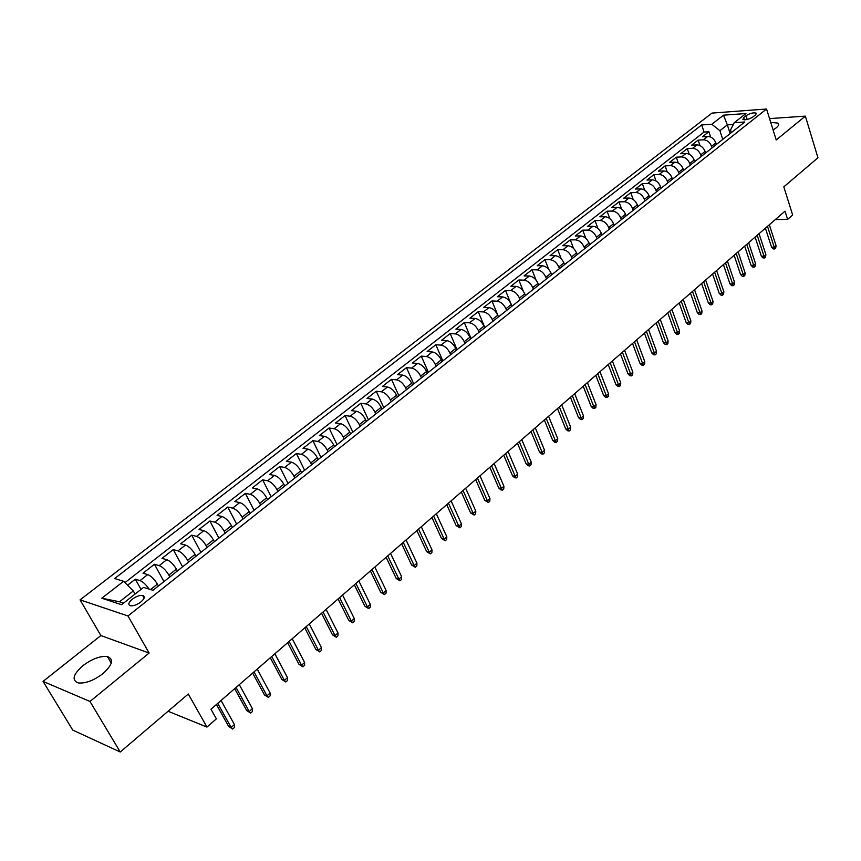<?xml version="1.0" encoding="UTF-8"?>
<svg xmlns="http://www.w3.org/2000/svg" width="861" height="861" viewBox="0 0 861 861"><rect width="100%" height="100%" fill="white"/><g stroke="black" fill="none" stroke-linecap="round" stroke-linejoin="round"><path stroke-width="1.29" d="M102.922 673.625C112.587 664.8 114.061 659.106 107.367 656.545C100.22 655.802 92.052 658.848 82.882 665.671C72.981 674.54 71.474 680.298 78.362 682.956C85.605 683.602 93.784 680.491 102.922 673.625M773.092 129.925L776.256 127.826C778.71 125.76 779.291 124.178 777.978 123.08L770.746 122.423M140.87 601.979C144.691 598.589 145.261 596.415 142.603 595.435C139.579 595.145 136.124 596.404 132.26 599.224C128.397 602.614 127.815 604.799 130.506 605.8C133.552 606.069 137.007 604.799 140.87 601.979M43.05 681.395L72.765 730.096L120.239 751.997L89.974 701.457L149.125 653.058L127.998 615.97L80.073 599.859L100.855 635.547L43.05 681.395L89.974 701.457M127.998 615.97L766.548 109.003L712.004 113.092L80.073 599.859M766.548 109.003L776.224 139.966L805.358 116.127L769.551 118.614M805.358 116.127L817.95 157.778L783.811 186.859L792.658 215.013L787.621 219.415L785.006 211.171L210.977 709.227L216.369 718.86L206.963 727.082L188.301 694.031L120.239 751.997M716.363 144.476L715.846 142.894C714.124 138.782 711.434 136.63 707.753 136.425L702.468 136.759L708.883 131.744L710.616 136.996M712.079 147.866L711.552 146.284C709.819 142.162 707.129 139.999 703.448 139.805L698.153 140.117L699.971 145.541M698.153 140.117L691.652 145.186L696.947 144.885C700.617 145.1 703.329 147.274 705.073 151.407L705.6 152.989M694.687 161.62L694.16 160.038C692.395 155.884 689.672 153.689 685.991 153.452L680.696 153.732L687.293 148.598L689.187 154.216M683.645 170.37L683.096 168.778C681.309 164.602 678.576 162.395 674.895 162.137L669.6 162.385L676.283 157.186L678.274 162.998M672.441 179.228L671.892 177.624C670.073 173.438 667.329 171.21 663.659 170.941L658.364 171.156L665.122 165.882L667.21 171.92M661.097 188.215L660.527 186.6C658.697 182.392 655.942 180.143 652.261 179.852L646.966 180.046L653.822 174.697L656.017 180.971M649.592 197.309L649.022 195.695C647.16 191.465 644.394 189.194 640.713 188.882L635.418 189.054L642.371 183.63L644.685 190.163M637.936 206.532L637.355 204.918C635.472 200.667 632.695 198.374 629.004 198.041L623.719 198.181L630.758 192.692L633.201 199.483M626.119 215.885L625.527 214.26C623.622 209.987 620.824 207.673 617.143 207.318L611.859 207.436L618.994 201.861L621.567 208.954M614.141 225.367L613.538 223.731C611.611 219.437 608.802 217.112 605.122 216.735L599.837 216.811L607.07 211.171L609.792 218.586M602 234.978L601.387 233.331C599.428 229.026 596.608 226.669 592.928 226.271L587.654 226.314L594.983 220.599L597.868 228.369M589.688 244.718L589.064 243.071C587.084 238.745 584.253 236.366 580.562 235.946L575.299 235.957L582.725 230.156L585.803 238.314M577.204 254.598L576.569 252.94C574.556 248.592 571.715 246.192 568.034 245.751L562.771 245.729L570.305 239.853L573.577 248.442M564.536 264.618L563.89 262.949C561.856 258.58 559.004 256.169 555.323 255.695L550.061 255.642L557.702 249.679L561.211 258.763M551.697 274.777L551.04 273.109C548.974 268.718 546.111 266.275 542.43 265.78L537.178 265.694L544.927 259.645L548.694 269.299M538.663 285.088L538.007 283.409C535.908 278.996 533.024 276.532 529.354 276.015L524.101 275.886L531.969 269.751L536.048 280.062M525.458 295.538L524.779 293.859C522.659 289.425 519.764 286.939 516.083 286.39L510.853 286.229L518.828 280.008L523.284 291.136M512.047 306.15L511.359 304.46C509.206 300.005 506.3 297.497 502.63 296.916L497.4 296.722L505.493 290.405L510.455 302.663M498.444 316.913L497.744 315.212C495.57 310.746 492.643 308.206 488.973 307.603L483.753 307.366L491.965 300.963L498.497 316.87M484.646 327.837L483.936 326.136C481.719 321.637 478.781 319.076 475.111 318.441L469.912 318.161L478.242 311.671L484.883 327.643M470.633 338.922L469.912 337.211C467.663 332.69 464.714 330.107 461.055 329.44L455.867 329.128L464.316 322.531L471.075 338.577M456.416 350.169L455.684 348.457C453.403 343.916 450.432 341.3 446.784 340.612L441.607 340.246L450.185 333.551L457.062 349.663M441.984 361.588L441.241 359.866C438.927 355.313 435.946 352.666 432.297 351.945L427.131 351.536L435.838 344.744L442.834 360.92M427.336 373.19L426.572 371.457C424.225 366.872 421.233 364.203 417.585 363.45L412.441 362.998L421.277 356.099L428.401 372.339M412.451 384.964L411.676 383.22C409.298 378.614 406.295 375.923 402.657 375.127L397.524 374.632L406.5 367.636L413.743 383.941M397.351 396.91L396.566 395.167C394.144 390.539 391.12 387.816 387.493 386.998L382.381 386.449L391.497 379.335L398.869 395.716M382.015 409.05L381.208 407.296C378.754 402.647 375.719 399.902 372.103 399.041L367.001 398.449L376.257 391.228L383.758 407.662M366.431 421.384L365.613 419.619C363.127 414.948 360.07 412.171 356.465 411.278L351.385 410.632L360.781 403.292L368.422 419.802M350.599 433.901L349.77 432.136C347.241 427.443 344.174 424.634 340.579 423.698L335.521 423.009L345.067 415.562L352.849 432.125M334.52 446.633L333.67 444.857C331.108 440.143 328.03 437.302 324.436 436.323L319.399 435.58L329.096 428.014L337.017 444.653M318.183 459.559L317.322 457.772C314.717 453.037 311.628 450.163 308.044 449.151L303.029 448.344L312.887 440.66L320.949 457.363M301.587 472.689L300.704 470.902C298.057 466.145 294.946 463.24 291.384 462.196L286.39 461.324L296.41 453.51L304.622 470.289M284.711 486.045L283.818 484.248C281.127 479.469 278.006 476.531 274.444 475.433L269.482 474.519L279.664 466.576L288.026 483.419M267.556 499.617L266.652 497.809C263.918 493.009 260.775 490.038 257.235 488.908L252.305 487.918L262.648 479.846L271.172 496.754M250.131 513.414L249.195 511.595C246.418 506.774 243.265 503.771 239.745 502.587L234.838 501.543L245.353 493.342L254.038 510.315M232.405 527.438L231.448 525.619C228.628 520.765 225.464 517.73 221.955 516.503L217.08 515.395L227.767 507.054L236.624 524.101M214.378 541.698L213.41 539.879C210.547 535.004 207.361 531.926 203.863 530.656L199.02 529.483L209.89 521.002L218.909 538.114M196.05 556.206L195.06 554.376C192.143 549.479 188.946 546.369 185.47 545.045L180.659 543.808L191.712 535.176L200.914 552.353M177.398 570.961L176.397 569.121C173.427 564.203 170.22 561.049 166.765 559.693L161.986 558.369L173.233 549.598L182.607 566.839M158.435 585.975L157.402 584.124C154.388 579.173 151.17 575.998 147.726 574.578L143.001 573.189L154.431 564.267L163.988 581.573M745.992 115.718L743.667 117.559L742.925 119.528C745.712 120.196 749.081 119.313 753.009 116.892L755.345 115.051L756.066 113.103C753.289 112.436 749.931 113.308 745.992 115.718L747.197 119.475M730.16 133.563L727.33 124.867L719.904 130.689L711.821 124.253L701.693 124.953L114.642 578.538L123.597 581.283L101.792 598.223L121.552 604.702L143.55 587.396L152.978 590.28L744.765 122.004L734.239 122.725L730.515 130.011L731.355 132.605M711.821 124.253L723.509 115.18L745.917 113.534L734.239 122.725M169.854 576.935L168.842 575.094L176.397 569.121M188.624 562.082L187.633 560.242L195.06 554.376M207.081 547.478L206.102 545.648L213.41 539.879M225.227 533.11L224.269 531.291L231.448 525.619M243.071 518.989L242.135 517.181L249.195 511.595M260.625 505.106L259.699 503.298L266.652 497.809M277.888 491.448L276.984 489.64L283.818 484.248M294.871 478.006L293.978 476.219L300.704 470.902M311.574 464.789L310.703 463.003L317.322 457.772M328.019 451.777L327.169 449.991L333.67 444.857M344.196 438.97L343.367 437.194L349.77 432.136M360.124 426.367L359.306 424.602L365.613 419.619M375.805 413.958L374.998 412.204L381.208 407.296M391.238 401.743L390.453 399.999L396.566 395.167M406.446 389.721L405.66 387.977L411.676 383.22M421.406 377.871L420.642 376.139L426.572 371.457M436.15 366.205L435.397 364.483L441.241 359.866M450.669 354.721L449.926 352.999L455.684 348.457M464.972 343.399L464.24 341.688L469.912 337.211M479.06 332.249L478.35 330.549L483.936 326.136M492.944 321.261L492.244 319.56L497.744 315.212M506.634 310.434L505.945 308.744L511.359 304.46M520.119 299.768L519.441 298.078L524.779 293.859M533.4 289.253L532.733 287.574L538.007 283.409M546.509 278.889L545.852 277.21L551.04 273.109M559.424 268.664L558.778 266.996L563.89 262.949M572.156 258.591L571.521 256.933L576.569 252.94M584.716 248.657L584.092 246.999L589.064 243.071M597.093 238.852L596.479 237.206L601.387 233.331M609.308 229.187L608.695 227.552L613.538 223.731M621.351 219.663L620.749 218.027L625.527 214.26M633.233 210.256L632.641 208.631L637.355 204.918M644.943 200.99L644.372 199.365L649.022 195.695M656.512 191.831L655.942 190.227L660.527 186.6M667.921 182.812L667.361 181.208L671.892 177.624M679.178 173.9L678.629 172.297L683.096 168.778M690.285 165.108L689.747 163.515L694.16 160.038M701.252 156.433L700.725 154.851L705.073 151.407M708.883 131.744L704.061 132.056L124.942 582.617M149.05 589.085C146.058 584.63 143.044 581.799 140.031 580.605L135.306 579.184L127.568 585.222M154.431 564.267L159.188 565.612C162.643 567.001 165.861 570.154 168.842 575.094M173.233 549.598L178.023 550.879C181.499 552.213 184.695 555.334 187.633 560.242M191.712 535.176L196.545 536.381C200.032 537.673 203.218 540.762 206.102 545.648M209.89 521.002L214.755 522.143C218.263 523.38 221.428 526.426 224.269 531.291M227.767 507.054L232.664 508.13C236.183 509.325 239.336 512.338 242.135 517.181M245.353 493.342L250.271 494.354C253.812 495.505 256.955 498.487 259.699 503.298M262.648 479.846L267.599 480.793C271.15 481.902 274.272 484.851 276.984 489.64M279.664 466.576L284.647 467.458C288.209 468.524 291.319 471.441 293.978 476.219M296.41 453.51L301.415 454.339C304.988 455.372 308.087 458.256 310.703 463.003M312.887 440.66L317.913 441.435C321.497 442.414 324.586 445.277 327.169 449.991M329.096 428.014L334.154 428.724C337.749 429.671 340.816 432.502 343.367 437.194M345.067 415.562L350.136 416.218C353.742 417.133 356.798 419.92 359.306 424.602M360.781 403.292L365.871 403.906C369.487 404.788 372.533 407.544 374.998 412.204M376.257 391.228L381.369 391.787C384.996 392.627 388.02 395.36 390.453 399.999M391.497 379.335L396.62 379.852C400.257 380.659 403.271 383.36 405.66 387.977M406.5 367.636L411.644 368.099C415.282 368.874 418.285 371.554 420.642 376.139M421.277 356.099L426.443 356.529C430.091 357.261 433.072 359.909 435.397 364.483M435.838 344.744L441.015 345.121C444.663 345.831 447.634 348.457 449.926 352.999M450.185 333.551L455.372 333.885C459.031 334.563 461.991 337.168 464.24 341.688M464.316 322.531L469.514 322.821C473.173 323.467 476.122 326.039 478.35 330.549M478.242 311.671L483.451 311.919C487.122 312.532 490.049 315.083 492.244 319.56M491.965 300.963L497.184 301.178C500.854 301.759 503.771 304.288 505.945 308.744M505.493 290.405L510.724 290.587C514.394 291.147 517.3 293.644 519.441 298.078M518.828 280.008L524.069 280.148C527.739 280.675 530.634 283.151 532.733 287.574M531.969 269.751L537.221 269.859C540.902 270.365 543.775 272.819 545.852 277.21M544.927 259.645L550.179 259.71C553.86 260.194 556.733 262.627 558.778 266.996M557.702 249.679L562.965 249.712C566.646 250.164 569.498 252.574 571.521 256.933M570.305 239.853L575.568 239.853C579.259 240.284 582.09 242.662 584.092 246.999M582.725 230.156L587.998 230.124C591.69 230.533 594.51 232.89 596.479 237.206M594.983 220.599L600.257 220.534C603.948 220.922 606.757 223.257 608.695 227.552M607.07 211.171L612.354 211.074C616.035 211.429 618.833 213.754 620.749 218.027M618.994 201.861L624.279 201.743C627.97 202.077 630.758 204.38 632.641 208.631M630.758 192.692L636.053 192.53C639.734 192.853 642.51 195.135 644.372 199.365M642.371 183.63L647.655 183.447C651.336 183.748 654.102 186.008 655.942 190.227M653.822 174.697L659.117 174.492C662.798 174.772 665.542 177.011 667.361 181.208M665.122 165.882L670.418 165.646C674.098 165.904 676.832 168.121 678.629 172.297M676.283 157.186L681.578 156.917C685.248 157.154 687.971 159.36 689.747 163.515M687.293 148.598L692.588 148.307C696.258 148.522 698.971 150.707 700.725 154.851M722.756 139.417L719.904 130.689M168.078 711.251L206.963 727.082M775.33 219.566L787.621 219.415M733.357 124.458L727.33 124.867L723.509 115.18M135.08 594.058L133.326 590.947L119.539 601.774L123.586 603.098M704.061 132.056L701.693 124.953M135.306 579.184L141.021 589.376M123.597 581.283L133.326 590.947M101.792 598.223L119.539 601.774M149.125 653.058L100.855 635.547M765.407 228.176L771.553 247.182L774.222 247.193L767.495 226.368M776.041 245.589L775.718 248.043L774.717 248.947L774.222 247.193L776.041 245.589L769.336 224.764M774.717 248.947L773.232 248.937L771.553 247.182M755.108 237.109L761.361 256.191L764.03 256.212L757.196 235.301M765.87 254.576L765.558 257.052L764.536 257.956L764.03 256.212L765.87 254.576L759.058 233.686M764.536 257.956L763.05 257.945L761.361 256.191M744.69 246.149L751.029 265.306L753.698 265.339L746.767 244.352M755.571 263.692L755.258 266.167L754.225 267.093L753.698 265.339L755.571 263.692L748.65 242.716M754.225 267.093L752.74 267.071L751.029 265.306M734.132 255.319L740.568 274.541L743.247 274.594L736.198 253.521M745.131 272.915L744.83 275.412L743.786 276.338L743.247 274.594L745.131 272.915L738.114 251.864M743.786 276.338L742.3 276.306L740.568 274.541M723.434 264.596L729.977 283.893L732.646 283.969L725.489 262.809M734.562 282.268L734.261 284.765L733.206 285.712L732.646 283.969L734.562 282.268L727.427 261.131M733.206 285.712L731.721 285.669L729.977 283.893M712.596 274.002L719.236 293.375L721.916 293.461L714.641 272.227M723.853 291.739L723.563 294.247L722.487 295.205L721.916 293.461L723.853 291.739L716.61 270.515M722.487 295.205L721.001 295.151L719.236 293.375M701.607 283.527L708.366 302.975L711.035 303.072L703.652 281.762M713.005 301.328L712.714 303.847L711.627 304.816L711.035 303.072L713.005 301.328L705.643 280.029M711.627 304.816L710.142 304.762L708.366 302.975M690.479 293.192L697.345 312.704L700.015 312.823L692.513 291.427M702.016 311.058L701.726 313.587L700.628 314.566L700.015 312.823L702.016 311.058L694.526 289.673M700.628 314.566L699.132 314.502L697.345 312.704M679.2 302.975L686.174 322.563L688.854 322.692L681.223 301.221M690.866 320.905L690.597 323.445L689.478 324.436L688.854 322.692L690.866 320.905L683.268 299.445M689.478 324.436L687.993 324.371L686.174 322.563M667.77 312.887L674.852 332.561L677.532 332.701L669.783 311.144M679.577 330.893L679.307 333.444L678.177 334.445L677.532 332.701L679.577 330.893L671.849 309.347M678.177 334.445L676.692 334.369L674.852 332.561M656.179 322.94L663.39 342.689L666.059 342.85L658.181 321.207M668.136 341.01L667.878 343.571L666.726 344.594L666.059 342.85L668.136 341.01L660.279 319.388M666.726 344.594L665.241 344.497L663.39 342.689M644.437 333.132L651.755 352.956L654.435 353.139L646.428 331.41M656.534 351.277L656.276 353.839L655.113 354.872L654.435 353.139L656.534 351.277L648.548 329.569M655.113 354.872L653.628 354.775L651.755 352.956M632.534 343.464L639.971 363.353L642.64 363.557L634.503 341.752M644.781 361.674L644.534 364.246L643.35 365.301L642.64 363.557L644.781 361.674L636.666 339.88M643.35 365.301L641.865 365.182L639.971 363.353M620.458 353.936L628.024 373.911L630.693 374.126L622.417 352.235M632.857 372.21L632.62 374.804L631.414 375.859L630.693 374.126L632.857 372.21L624.612 350.341M631.414 375.859L629.929 375.74L628.024 373.911M608.221 364.558L615.906 384.609L618.575 384.845L610.169 362.868M620.77 382.908L620.533 385.502L619.317 386.578L618.575 384.845L620.77 382.908L612.386 360.953M619.317 386.578L617.832 386.438L615.906 384.609M595.801 375.331L603.615 395.447L606.284 395.716L597.738 373.652M608.512 393.746L608.286 396.351L607.048 397.438L606.284 395.716L608.512 393.746L599.988 371.704M607.048 397.438L605.574 397.298L603.615 395.447M583.209 386.255L591.163 406.446L593.832 406.726L585.125 384.598M596.081 404.735L595.866 407.35L594.617 408.458L593.832 406.726L596.081 404.735L587.417 382.618M594.617 408.458L593.132 408.308L591.163 406.446M570.445 397.341L578.527 417.607L581.186 417.908L572.339 395.683M583.478 415.885L583.263 418.511L581.993 419.63L581.186 417.908L583.478 415.885L574.664 393.681M581.993 419.63L580.518 419.468L578.527 417.607M557.487 408.577L565.709 428.918L568.368 429.241L559.37 406.941M570.692 427.196L570.488 429.833L569.196 430.974L568.368 429.241L570.692 427.196L561.727 404.907M569.196 430.974L567.722 430.791L565.709 428.918M544.346 419.985L552.708 440.401L555.367 440.746L546.218 418.36M557.724 438.658L557.53 441.306L556.217 442.468L555.367 440.746L557.724 438.658L548.597 416.293M556.217 442.468L554.742 442.274L552.708 440.401M531.011 431.555L539.513 452.047L542.172 452.412L532.862 429.94M544.561 450.303L544.378 452.961L543.054 454.134L542.172 452.412L544.561 450.303L535.284 427.842M543.054 454.134L541.58 453.919L539.513 452.047M517.483 443.286L526.136 463.864L528.783 464.251L519.312 441.693M531.205 462.109L531.033 464.779L529.687 465.962L528.783 464.251L531.205 462.109L521.766 439.573M529.687 465.962L528.213 465.747L526.136 463.864M503.75 455.2L512.553 475.853L515.201 476.262L505.568 453.629M517.655 474.088L517.493 476.768L516.126 477.973L515.201 476.262L517.655 474.088L508.055 451.465M516.126 477.973L514.663 477.747L512.553 475.853M489.812 467.297L498.777 488.015L501.414 488.456L491.609 465.736M503.911 486.25L503.76 488.94L502.372 490.167L501.414 488.456L503.911 486.25L494.139 463.541M502.372 490.167L500.908 489.92L498.777 488.015M475.67 479.566L484.786 500.37L487.423 500.833L477.446 478.027M489.952 498.594L489.812 501.285L488.402 502.533L487.423 500.833L489.952 498.594L480.007 475.799M488.402 502.533L484.786 500.37M461.313 492.029L470.59 512.898L473.216 513.393L463.067 490.501M475.789 511.122L475.659 513.823L474.228 515.093L473.216 513.393L475.789 511.122L465.672 488.241M474.228 515.093L470.59 512.898M446.73 504.675L456.169 525.63L458.795 526.146L448.463 503.179M461.41 523.832L461.281 526.555L459.839 527.836L458.795 526.146L461.41 523.832L451.11 500.876M459.839 527.836L456.169 525.63M431.931 517.526L441.542 538.545L444.158 539.094L433.632 516.04M446.805 536.747L446.698 539.47L445.223 540.773L444.158 539.094L446.805 536.747L436.323 513.705M445.223 540.773L441.542 538.545M416.896 530.57L426.679 551.664L429.284 552.245L418.575 529.106M431.985 549.856L431.878 552.601L430.392 553.914L429.284 552.245L431.985 549.856L421.309 526.738M430.392 553.914L426.679 551.664M401.624 543.808L411.59 564.988L414.195 565.591L403.282 542.376M416.928 563.169L416.842 565.925L415.325 567.259L414.195 565.591L416.928 563.169L406.058 539.965M415.325 567.259L411.59 564.988M386.115 557.271L396.264 578.517L398.858 579.152L387.751 555.851M401.635 576.698L401.56 579.453L400.021 580.82L398.858 579.152L401.635 576.698L390.56 553.408M400.021 580.82L396.264 578.517M370.359 570.94L380.691 592.271L383.274 592.928L371.963 569.541M386.105 590.431L386.04 593.197L384.469 594.585L383.274 592.928L386.105 590.431L374.826 567.065M384.469 594.585L380.691 592.271M354.355 584.823L364.881 606.23L367.453 606.93L355.927 583.457M370.316 604.39L370.273 607.166L368.68 608.576L367.453 606.93L370.316 604.39L358.833 580.938M368.68 608.576L364.881 606.23M338.082 598.944L348.813 620.415L351.374 621.147L339.632 597.599M354.291 618.564L354.248 621.351L352.633 622.783L351.374 621.147L354.291 618.564L342.592 595.037M352.633 622.783L348.813 620.415M321.551 613.28L332.475 634.837L335.037 635.601L323.069 611.967M337.996 632.975L337.975 635.773L336.328 637.226L335.037 635.601L337.996 632.975L326.071 609.362M336.328 637.226L332.475 634.837M304.751 627.863L315.89 649.485L318.43 650.281L306.236 626.571M321.433 647.623L321.433 650.421L319.765 651.906L318.43 650.281L321.433 647.623L309.293 623.924M319.765 651.906L315.89 649.485M287.671 642.683L299.015 664.38L301.544 665.209L289.124 641.423M304.611 662.507L304.611 665.316L302.921 666.823L301.544 665.209L304.611 662.507L292.234 638.733M302.921 666.823L299.015 664.38M270.311 657.75L281.87 679.512L284.388 680.384L271.732 656.512M287.499 677.639L287.52 680.459L285.798 681.987L284.388 680.384L287.499 677.639L274.885 653.779M285.798 681.987L281.87 679.512M252.65 673.065L264.435 694.902L266.942 695.817L254.038 671.871M270.106 693.019L270.139 695.849L268.384 697.41L266.942 695.817L270.106 693.019L257.245 669.083M268.384 697.41L264.435 694.902M234.698 688.649L246.709 710.551L249.206 711.498L236.043 687.476M252.413 708.657L252.467 711.509L250.691 713.08L249.206 711.498L252.413 708.657L239.304 684.646M250.691 713.08L246.709 710.551M216.434 704.492L228.682 726.469L231.157 727.459L217.747 703.362M234.429 724.564L234.504 727.416L232.685 729.03L231.157 727.459L234.429 724.564L221.062 700.477M232.685 729.03L228.682 726.469M150.546 589.537L157.402 584.124M711.552 146.284L715.846 142.894M703.448 139.805L707.753 136.425M140.031 580.605L147.726 574.578M159.188 565.612L166.765 559.693M178.023 550.879L185.47 545.045M196.545 536.381L203.863 530.656M214.755 522.143L221.955 516.503M232.664 508.13L239.745 502.587M250.271 494.354L257.235 488.908M267.599 480.793L274.444 475.433M284.647 467.458L291.384 462.196M301.415 454.339L308.044 449.151M317.913 441.435L324.436 436.323M334.154 428.724L340.579 423.698M350.136 416.218L356.465 411.278M365.871 403.906L372.103 399.041M381.369 391.787L387.493 386.998M396.62 379.852L402.657 375.127M411.644 368.099L417.585 363.45M426.443 356.529L432.297 351.945M441.015 345.121L446.784 340.612M455.372 333.885L461.055 329.44M469.514 322.821L475.111 318.441M483.451 311.919L488.973 307.603M497.184 301.178L502.63 296.916M510.724 290.587L516.083 286.39M524.069 280.148L529.354 276.015M537.221 269.859L542.43 265.78M550.179 259.71L555.323 255.695M562.965 249.712L568.034 245.751M575.568 239.853L580.562 235.946M587.998 230.124L592.928 226.271M600.257 220.534L605.122 216.735M612.354 211.074L617.143 207.318M624.279 201.743L629.004 198.041M636.053 192.53L640.713 188.882M647.655 183.447L652.261 179.852M659.117 174.492L663.659 170.941M670.418 165.646L674.895 162.137M681.578 156.917L685.991 153.452M692.588 148.307L696.947 144.885M744.399 119.851L743.667 117.559M111.23 663.153L107.367 656.545M778.57 124.985L777.978 123.08M144.099 598.094L142.603 595.435M756.313 113.9L756.066 113.103"/></g></svg>
